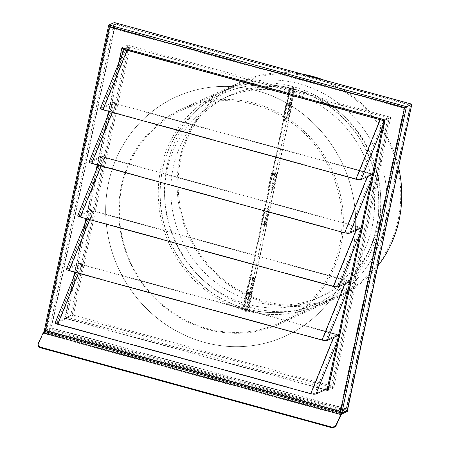 <?xml version="1.0" encoding="UTF-8"?>
<svg xmlns="http://www.w3.org/2000/svg" width="450" height="450" viewBox="0 0 450 450"><rect width="100%" height="100%" fill="white"/><g stroke="black" fill="none" stroke-linecap="round" stroke-linejoin="round"><path stroke-width="0.34" stroke-dasharray="2.25 1.69" d="M411.772 104.231L410.687 104.934L115.521 23.94L51.491 327.769L49.568 328.894L114.137 22.511M51.491 327.769L346.657 408.769L347.287 410.231M114.407 22.584L115.521 23.94M380.048 119.717L126.467 50.102L380.644 119.852L385.318 120.015L389.154 118.249L332.713 386.274L389.154 118.249M73.384 278.004L64.879 318.369L66.803 317.239L122.096 54.849M380.053 119.7L383.827 120.724L389.188 118.26M387.911 117.911L384.075 119.672L380.565 119.464L127.536 50.029L126.084 49.41L126.084 48.876L129.921 47.115L73.44 315.129L331.436 385.926L387.911 117.911L129.921 47.115M367.391 176.681L368.752 173.323L371.627 173.824L359.949 179.19L356.439 178.982L103.41 109.547L127.536 50.029M128.678 46.772L124.554 48.786L124.841 49.337L126.467 50.102L123.283 49.224L128.644 46.766L72.203 314.792L128.644 46.766M124.841 48.538L100.429 108.304M73.44 315.129L68.079 317.593A1.333 0.36 105.3 0 0 67.894 317.773L56.565 323.055L58.208 324.039L82.333 264.527L80.882 263.908L80.882 263.374L67.86 269.432L69.508 270.416L93.634 210.904L92.183 210.279L92.183 209.751L79.161 215.809L80.809 216.793L104.934 157.275L103.483 156.656L103.483 156.122L90.461 162.186L92.109 163.17L116.235 103.652L114.784 103.033L114.784 102.499L101.953 108.394L101.953 108.928L103.41 109.547M116.235 103.652L369.264 173.087L372.774 173.295L371.627 173.824L374.017 173.638L371.121 180.776M356.091 230.304L357.452 226.946L360.326 227.447L348.649 232.813L345.139 232.605L92.109 163.17M100.716 108.051L113.541 102.161L113.254 102.409L113.541 102.96L115.723 103.888L368.752 173.323M113.541 102.161L89.128 161.927M104.934 157.275L357.969 226.71L361.474 226.918L360.326 227.447L362.717 227.261L359.82 234.405M344.79 283.928L346.151 280.575L349.026 281.07L337.348 286.436L333.838 286.228L80.809 216.793M89.415 161.674L102.246 155.784L101.953 156.032L102.24 156.583L104.422 157.511L357.452 226.946M102.246 155.784L77.828 215.55M93.634 210.904L346.669 280.339L350.173 280.547L349.026 281.07L351.416 280.884L348.519 288.028M333.489 337.551L334.851 334.198L337.725 334.699L326.048 340.059L322.537 339.851L69.508 270.416M78.114 215.303L90.945 209.407L90.653 209.661L90.939 210.206L93.122 211.14L346.151 280.575M90.945 209.407L66.527 269.173M332.674 386.269L327.313 388.727A1.333 0.36 105.3 0 0 327.296 388.738M327.127 388.907L325.884 388.569A1.333 0.36 -74.7 0 1 326.07 388.389L331.436 385.926M67.894 317.773L66.651 317.43A1.333 0.36 -74.7 0 1 66.842 317.25L72.203 314.792M82.333 264.527L335.368 333.962L338.873 334.17L337.725 334.699L340.116 334.507L337.219 341.651M325.884 388.569L314.747 393.683L311.237 393.474L58.208 324.039M66.814 268.926L79.644 263.031L79.352 263.284L79.639 263.829L81.821 264.763L334.851 334.198M79.644 263.031L55.226 322.796M341.949 412.993L44.303 331.312A4.005 1.074 105.3 0 0 44.179 331.386M347.248 411.508L49.562 329.822L44.089 332.336A2.936 0.787 105.3 0 0 43.695 332.707A2.936 0.787 105.3 0 0 43.273 333.456L38.492 343.721A4.005 3.262 -7.6 0 0 38.244 345.274M108.495 183.021A131.49 123.604 65.3 0 1 175.787 97.054A131.49 123.604 65.3 0 1 307.811 118.001A131.49 123.604 65.3 0 1 352.845 250.071A131.49 123.604 65.3 0 1 285.559 336.032A131.49 123.604 65.3 0 1 153.54 315.084A131.49 123.604 65.3 0 1 108.501 183.015A131.49 123.604 65.3 0 1 175.792 97.054A131.49 123.604 65.3 0 1 307.811 117.996A131.49 123.604 65.3 0 1 352.851 250.071A131.49 123.604 65.3 0 1 285.559 336.037A131.49 123.604 65.3 0 1 153.534 315.09A131.49 123.604 65.3 0 1 108.495 183.021M398.216 219.403A117.073 110.053 -114.7 0 0 358.116 101.812A117.073 110.053 -114.7 0 0 240.57 83.166A117.073 110.053 -114.7 0 0 180.658 159.699A117.073 110.053 -114.7 0 0 220.759 277.29A117.073 110.053 -114.7 0 0 338.304 295.942A117.073 110.053 -114.7 0 0 398.216 219.403M121.899 186.694A117.073 110.053 65.3 0 1 181.811 110.154A117.073 110.053 65.3 0 1 299.357 128.801A117.073 110.053 65.3 0 1 339.457 246.392A117.073 110.053 65.3 0 1 279.546 322.931A117.073 110.053 65.3 0 1 161.994 304.284A117.073 110.053 65.3 0 1 121.899 186.694M292.759 86.895L291.037 86.816L243.844 310.748L246.459 311.299L293.647 87.367L292.759 86.895C294.081 87.469 293.805 87.593 291.926 87.272L291.099 86.749M398.559 167.186A118.142 111.054 -114.7 0 0 323.73 79.993M302.546 74.177A118.142 111.054 -114.7 0 0 240.126 82.192A118.142 111.054 -114.7 0 0 179.668 159.429A118.142 111.054 -114.7 0 0 220.129 278.094A118.142 111.054 -114.7 0 0 338.749 296.91A118.142 111.054 -114.7 0 0 377.719 266.085M340.858 246.476A118.142 111.054 -114.7 0 0 300.397 127.811A118.142 111.054 -114.7 0 0 181.778 108.99A118.142 111.054 -114.7 0 0 121.32 186.232A118.142 111.054 -114.7 0 0 161.786 304.892A118.142 111.054 -114.7 0 0 280.401 323.713A118.142 111.054 -114.7 0 0 340.858 246.476M245.565 310.838C246.893 311.394 246.611 311.524 244.738 311.22L243.911 310.68M347.214 410.574L49.568 328.894L347.299 410.445M49.562 329.822L49.776 328.798M108.771 24.975L44.303 331.312M55.513 322.549L66.651 317.43M383.827 120.724L327.347 388.738L332.713 386.274M72.163 314.781L66.842 317.25M338.574 335.216L340.116 334.507M349.875 281.593L351.416 280.884M361.176 227.97L362.717 227.261M372.476 174.341L374.017 173.638M340.262 410.383L46.688 329.822L110.368 27.63L403.942 108.191L340.262 410.383L341.066 411.283L405.157 107.477L410.254 105.137L346.23 408.943L341.134 411.283L45.996 330.294L51.092 327.949L115.11 24.148L410.254 105.137M46.688 329.822L45.962 330.3L110.019 26.488L115.11 24.148M110.368 27.63L110.019 26.488L405.157 107.477L403.942 108.191M65.295 318.178L328.326 390.353L385.341 119.784L122.316 47.604L65.295 318.178L70.656 315.714L127.671 45.146L390.701 117.326L333.681 387.894L70.656 315.714M51.092 327.949L346.23 408.943M127.671 45.146L122.316 47.604M390.701 117.326L385.341 119.784M333.681 387.894L328.326 390.353M248.867 309.386L252.225 293.456L249.744 292.776A2.672 0.562 11.9 0 0 246.302 292.601A2.672 0.562 11.9 0 0 248.091 293.535A2.672 0.562 11.9 0 0 251.398 293.833L251.916 293.597L251.297 293.428L250.779 293.664A2.002 0.422 -168.1 0 1 248.299 293.439A2.002 0.422 -168.1 0 1 246.96 292.742A2.002 0.422 -168.1 0 1 249.536 292.866L252.017 293.546L248.867 309.386A115.071 108.169 -114.7 0 0 317.604 303.244A115.071 108.169 -114.7 0 0 376.493 228.015A115.071 108.169 -114.7 0 0 292.764 88.616L289.322 88.476L286.099 103.77A2.672 0.562 11.9 0 0 287.882 104.698A2.672 0.562 11.9 0 0 291.189 105.002L291.707 104.766L291.088 104.591L290.571 104.833A2.002 0.422 -168.1 0 1 288.09 104.603A2.002 0.422 -168.1 0 1 286.751 103.905A2.002 0.422 -168.1 0 1 289.333 104.034L291.814 104.715L269.831 209.025L267.351 208.344A2.002 0.422 11.9 0 0 264.769 208.221A2.002 0.422 11.9 0 0 266.108 208.918A2.002 0.422 11.9 0 0 268.588 209.143L269.106 208.907L269.724 209.076L269.207 209.312A2.672 0.562 -168.1 0 1 265.899 209.014A2.672 0.562 -168.1 0 1 264.116 208.08A2.672 0.562 -168.1 0 1 267.559 208.249L269.831 209.025M254.627 278.511A2.672 0.562 -168.1 0 1 251.319 278.213A2.672 0.562 -168.1 0 1 249.531 277.279A2.672 0.562 -168.1 0 1 252.973 277.453L255.454 278.134L252.765 277.549A2.002 0.422 11.9 0 0 250.189 277.419A2.002 0.422 11.9 0 0 251.528 278.117A2.002 0.422 11.9 0 0 254.008 278.342L255.144 278.274L254.627 278.511L251.398 293.833M255.454 278.134L266.811 224.252L264.33 223.571A2.672 0.562 11.9 0 0 260.887 223.403A2.672 0.562 11.9 0 0 262.671 224.331A2.672 0.562 11.9 0 0 265.978 224.634L266.496 224.398L265.877 224.224L265.359 224.466A2.002 0.422 -168.1 0 1 262.879 224.235A2.002 0.422 -168.1 0 1 261.54 223.537A2.002 0.422 -168.1 0 1 264.122 223.667L266.602 224.347L255.246 278.229M289.451 88.346C289.097 88.611 289.654 88.954 291.111 89.381L294.93 89.471A115.071 108.169 -114.7 0 0 294.311 89.291L291.319 89.286L290.076 88.504L292.562 88.712A115.071 108.169 65.3 0 1 376.284 228.111A115.071 108.169 65.3 0 1 317.396 303.339A115.071 108.169 65.3 0 1 248.664 309.476M286.751 103.905L290.076 88.504M270.039 208.929L292.016 104.619L289.536 103.939A2.672 0.562 11.9 0 0 286.099 103.77M291.088 104.591L294.311 89.291M265.877 224.224L269.106 208.907M291.707 104.766L294.93 89.471M266.496 224.398L269.724 209.076M251.916 293.597L255.144 278.274M251.297 293.428L254.526 278.106M290.278 87.969L286.926 103.899L289.406 104.58A2.672 0.562 -168.1 0 1 291.189 105.508A2.672 0.562 -168.1 0 1 287.747 105.339A2.672 0.562 -168.1 0 1 285.964 104.406A2.672 0.562 -168.1 0 1 286.093 104.276L287.235 104.209L286.718 104.445A2.002 0.422 11.9 0 0 286.616 104.546A2.002 0.422 11.9 0 0 287.955 105.244A2.002 0.422 11.9 0 0 290.537 105.373A2.002 0.422 11.9 0 0 289.198 104.676L286.718 103.995L290.278 87.969A115.071 108.169 -114.7 0 0 221.541 94.106A115.071 108.169 -114.7 0 0 162.658 169.335A115.071 108.169 -114.7 0 0 246.381 308.734C247.843 309.161 248.394 309.504 248.04 309.763L244.727 309.493C243.27 309.049 242.724 308.683 243.079 308.402L243.596 308.166A115.071 108.169 -114.7 0 0 244.215 308.346L243.596 308.683L246.825 293.377A2.002 0.422 11.9 0 0 248.164 294.075A2.002 0.422 11.9 0 0 250.74 294.204A2.002 0.422 11.9 0 0 249.401 293.507L246.921 292.826L268.903 188.516L271.384 189.197A2.002 0.422 -168.1 0 1 272.722 189.894A2.002 0.422 -168.1 0 1 270.146 189.765A2.002 0.422 -168.1 0 1 268.808 189.067A2.002 0.422 -168.1 0 1 268.903 188.972L269.421 188.73L268.284 188.797A2.672 0.562 11.9 0 0 268.149 188.927A2.672 0.562 11.9 0 0 269.938 189.861A2.672 0.562 11.9 0 0 273.375 190.029A2.672 0.562 11.9 0 0 271.592 189.101L268.903 188.516M282.864 119.599A2.672 0.562 11.9 0 0 282.735 119.728A2.672 0.562 11.9 0 0 284.518 120.662A2.672 0.562 11.9 0 0 287.961 120.831A2.672 0.562 11.9 0 0 286.178 119.897L283.697 119.216L285.969 119.992A2.002 0.422 -168.1 0 1 287.308 120.69A2.002 0.422 -168.1 0 1 284.726 120.566A2.002 0.422 -168.1 0 1 283.387 119.869A2.002 0.422 -168.1 0 1 283.489 119.767L284.006 119.531L283.382 119.362L282.864 119.599L286.093 104.276M283.697 119.216L272.34 173.098L274.821 173.779A2.672 0.562 -168.1 0 1 276.604 174.707A2.672 0.562 -168.1 0 1 273.167 174.538A2.672 0.562 -168.1 0 1 271.378 173.61A2.672 0.562 -168.1 0 1 271.513 173.481L272.031 173.239L272.649 173.413L272.132 173.649A2.002 0.422 11.9 0 0 272.036 173.745A2.002 0.422 11.9 0 0 273.375 174.442A2.002 0.422 11.9 0 0 275.951 174.572A2.002 0.422 11.9 0 0 274.613 173.874L272.132 173.194L283.489 119.312M269.111 188.421L247.129 292.731L249.609 293.411A2.672 0.562 -168.1 0 1 251.393 294.339A2.672 0.562 -168.1 0 1 247.956 294.171A2.672 0.562 -168.1 0 1 246.172 293.243A2.672 0.562 -168.1 0 1 246.302 293.113L246.819 292.871L247.438 293.046L246.921 293.282A2.002 0.422 11.9 0 0 246.825 293.377M246.172 293.243L242.949 308.537L246.302 293.113M246.921 293.282L243.697 308.588L244.935 309.397L247.517 309.51L250.74 294.204M247.416 309.606L246.172 308.829A115.071 108.169 65.3 0 1 162.45 169.431A115.071 108.169 65.3 0 1 221.338 94.202A115.071 108.169 65.3 0 1 290.076 88.065M251.393 294.339L248.04 309.763M247.438 293.046L244.215 308.346M272.649 173.413L269.421 188.73M246.819 292.871L243.596 308.166M272.031 173.239L268.802 188.561M286.611 104.04L283.382 119.362M287.235 104.209L284.006 119.531M378.36 223.971A110.402 103.781 65.3 0 1 321.863 296.151A110.402 103.781 65.3 0 1 211.016 278.561A110.402 103.781 65.3 0 1 173.205 167.676A110.402 103.781 65.3 0 1 229.703 95.501A110.402 103.781 65.3 0 1 340.543 113.085A110.402 103.781 65.3 0 1 378.36 223.971M372.15 226.822A110.402 103.781 65.3 0 1 315.652 298.997A110.402 103.781 65.3 0 1 204.812 281.413A110.402 103.781 65.3 0 1 166.995 170.528A110.402 103.781 65.3 0 1 223.493 98.353A110.402 103.781 65.3 0 1 334.339 115.937A110.402 103.781 65.3 0 1 372.15 226.822M160.796 168.823A117.073 110.053 65.3 0 1 220.708 92.284A117.073 110.053 65.3 0 1 338.254 110.936A117.073 110.053 65.3 0 1 378.354 228.527A117.073 110.053 65.3 0 1 318.442 305.066A117.073 110.053 65.3 0 1 200.897 286.414A117.073 110.053 65.3 0 1 160.796 168.823M384.559 225.675A117.073 110.053 -114.7 0 0 344.458 108.084A117.073 110.053 -114.7 0 0 226.912 89.438A117.073 110.053 -114.7 0 0 167.001 165.977A117.073 110.053 -114.7 0 0 207.101 283.562A117.073 110.053 -114.7 0 0 324.647 302.214A117.073 110.053 -114.7 0 0 384.559 225.675M44.207 331.358L341.854 413.038M356.439 178.982L380.565 119.464M126.084 48.876L101.953 108.394M345.139 232.605L369.264 173.087M114.784 102.499L90.653 162.017M333.838 286.228L357.969 226.71M103.483 156.122L79.358 215.64M322.537 339.851L346.669 280.339M92.183 209.751L68.057 269.263M326.07 388.389L68.079 317.593M311.237 393.474L335.368 333.962M80.882 263.374L56.756 322.886M341.775 414.022L44.089 332.336M38.413 343.108L38.492 343.721M43.273 333.456L340.959 415.142M78.384 273.234L81.821 264.763M338.873 334.17L314.747 393.683M64.879 318.369L325.187 389.801M89.685 219.606L93.122 211.14M350.173 280.547L326.048 340.059M100.986 165.982L104.422 157.511M361.474 226.918L337.348 286.436M112.286 112.359L115.723 103.888M372.774 173.295L348.649 232.813M384.075 119.672L359.949 179.19M385.318 120.015L382.421 127.153M118.586 63.512L108.512 111.324M107.286 117.135L97.211 164.947M95.985 170.758L85.911 218.571M84.684 224.381L74.61 272.194M346.657 408.769L410.687 104.934M265.978 224.634L269.207 209.312M291.189 105.002L294.412 89.707M249.536 292.866L252.765 277.549M264.122 223.667L267.351 208.344M289.333 104.034L292.562 88.712M290.571 104.833L293.794 89.528M265.359 224.466L268.588 209.143M250.779 293.664L254.008 278.342M289.536 103.939L292.764 88.616M264.33 223.571L267.559 208.249M249.744 292.776L252.973 277.453M271.513 173.481L268.284 188.797M289.198 104.676L285.969 119.992M274.613 173.874L271.384 189.197M249.401 293.507L246.172 308.829M272.132 173.649L268.903 188.972M286.718 104.445L283.489 119.767M249.609 293.411L246.381 308.734M274.821 173.779L271.592 189.101M289.406 104.58L286.178 119.897M124.554 48.786L124.256 49.528M125.893 49.044L101.762 108.557M113.254 102.409L109.53 111.6M114.593 102.668L90.461 162.186M101.953 156.032L98.229 165.229M103.292 156.291L79.161 215.809M90.653 209.661L86.929 218.852M91.991 209.914L67.86 269.432M79.352 263.284L75.628 272.475M80.691 263.537L56.565 323.055M240.57 83.166L181.811 110.154M240.126 82.192L181.778 108.99M338.749 296.91L280.401 323.713M338.304 295.942L279.546 322.931M341.066 411.283L45.962 330.306L109.969 26.561M246.96 292.742L250.189 277.419M261.54 223.537L264.769 208.221M260.887 223.403L264.116 208.08M246.302 292.601L249.531 277.279M285.964 104.406L282.735 119.728M271.378 173.61L268.149 188.927M290.537 105.373L287.308 120.69M275.951 174.572L272.722 189.894M272.036 173.745L268.808 189.067M286.616 104.546L283.387 119.869M276.604 174.707L273.375 190.029M291.189 105.508L287.961 120.831M315.652 298.997L321.863 296.151M220.708 92.284L226.912 89.438M318.442 305.066L324.647 302.214M223.493 98.353L229.703 95.501"/><path stroke-width="0.67" d="M347.287 410.231L341.736 413.038L340.464 411.609L45.298 330.615L109.328 26.781L404.494 107.781L411.772 104.231M109.328 26.781L108.771 24.975L114.407 22.584M45.298 330.615L44.207 331.358M383.827 120.724L384.924 119.976L121.899 47.801L118.586 63.512M327.347 388.738L327.909 390.544L384.924 119.976M123.283 49.224L121.899 47.801M382.421 127.153L361.187 179.528L359.01 179.73L355.922 179.218L102.892 109.783L127.013 50.282M124.256 49.528L100.429 108.304L100.716 108.855L102.892 109.783M371.121 180.776L349.886 233.151L347.709 233.353L344.627 232.841L91.592 163.406L112.286 112.359M109.53 111.6L89.128 161.927L89.415 162.478L91.592 163.406M359.82 234.405L338.586 286.779L336.409 286.982L333.326 286.464L80.291 217.029L100.986 165.982M98.229 165.229L77.828 215.55L78.114 216.101L80.291 217.029M348.519 288.028L327.285 340.402L325.108 340.605L322.026 340.088L68.991 270.653L89.685 219.606M86.929 218.852L66.527 269.173L66.814 269.724L68.991 270.653M327.296 388.738A1.333 0.36 105.3 0 0 327.127 388.907L315.984 394.026L313.808 394.228L310.725 393.711L57.69 324.276L78.384 273.234M75.628 272.475L55.226 322.796L55.513 323.348L57.69 324.276M341.454 413.511A4.005 1.074 -74.7 0 1 341.989 413.004L347.462 410.49L347.248 411.508L341.775 414.022A2.936 0.787 -74.7 0 0 341.381 414.399A2.936 0.787 -74.7 0 0 340.959 415.142L336.178 425.407L336.094 424.794A4.005 3.262 172.4 0 1 333.979 426.696A4.005 3.262 172.4 0 1 330.924 426.887L40.686 347.237A4.005 3.262 172.4 0 1 38.475 345.606A4.005 3.262 172.4 0 1 38.16 344.655A4.005 3.262 172.4 0 1 38.413 343.108L43.189 332.837L340.875 414.529A4.005 1.074 -74.7 0 1 341.454 413.511M44.179 331.386A4.005 1.074 105.3 0 0 43.768 331.824A4.005 1.074 105.3 0 0 43.189 332.837M38.16 344.655L38.244 345.274A4.005 3.262 -7.6 0 0 38.559 346.219A4.005 3.262 -7.6 0 0 40.764 347.856L40.686 347.237M330.924 426.887L331.009 427.5A4.005 3.262 -7.6 0 0 334.063 427.309A4.005 3.262 -7.6 0 0 336.178 425.407M377.719 266.085A118.142 111.054 -114.7 0 0 399.206 219.673A118.142 111.054 -114.7 0 0 398.559 167.186M323.73 79.993A118.142 111.054 -114.7 0 0 302.546 74.177M114.249 22.511L411.834 104.169L347.462 410.49M336.094 424.794L340.875 414.529M331.009 427.5L40.764 347.856M327.285 340.402L338.574 335.216M338.586 286.779L349.875 281.593M349.886 233.151L361.176 227.97M361.187 179.528L372.476 174.341M114.137 22.511L411.784 104.186L347.214 410.574M404.494 107.781L340.464 411.609M122.096 54.849L123.278 49.258M355.922 179.218L380.048 119.717M344.627 232.841L367.391 176.681M333.326 286.464L356.091 230.304M322.026 340.088L344.79 283.928M310.725 393.711L333.489 337.551M337.219 341.651L315.984 394.026M325.187 389.801L327.909 390.544M108.512 111.324L107.286 117.135M97.211 164.947L95.985 170.758M85.911 218.571L84.684 224.381M74.61 272.194L73.384 278.004M341.854 413.038L406.418 106.656L108.771 24.975M108.692 25.088L44.151 331.374L341.736 413.038M123.171 49.23L383.771 120.741L327.274 388.851"/></g></svg>
